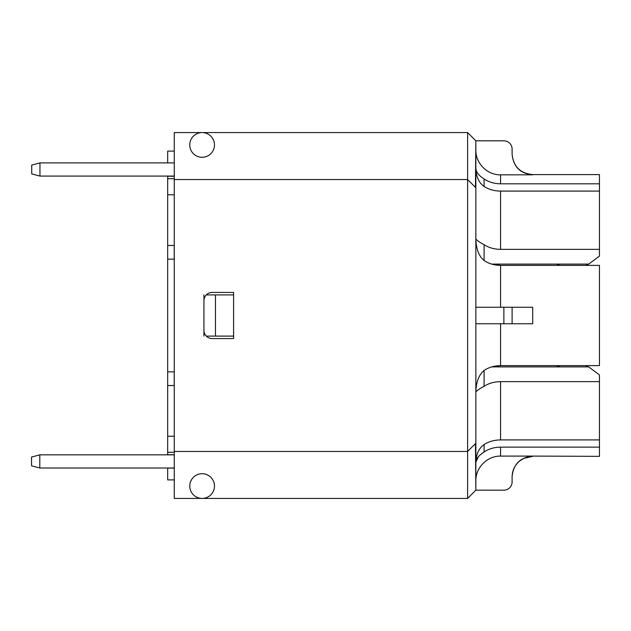 <?xml version="1.0" encoding="UTF-8"?>
<svg xmlns="http://www.w3.org/2000/svg" width="631" height="631" viewBox="0 0 631 631"><rect width="100%" height="100%" fill="white"/><g stroke="black" fill="none" stroke-linecap="round" stroke-linejoin="round"><path stroke-width="0.95" d="M475.458 443.617L475.853 490.153L467.61 498.427L467.61 451.457L475.853 443.222L475.853 490.153L503.869 490.184A8.242 8.242 0 0 0 512.104 481.95L512.104 476.728C513.334 464.219 520.204 457.341 532.706 456.095L500.572 456.095L500.572 447.134L599.45 447.134L599.45 381.645L500.572 381.645C494.294 381.723 488.804 383.269 484.087 386.29L484.087 370.476C478.858 374.806 476.113 382.086 475.853 392.316C476.216 391.07 478.961 389.059 484.087 386.29M174.266 442L174.266 490.153M475.458 187.383L475.853 140.816L475.853 187.778L467.61 179.543L467.61 451.457L174.266 451.457L174.266 498.427L467.61 498.427M174.219 371.864L174.219 385.541M174.219 245.459L174.219 259.136M174.266 189L174.266 140.816M475.853 358.731L475.853 342.688M475.853 272.261L475.853 288.312M484.087 178.952C479.008 175.71 476.263 172.318 475.853 168.769C476.263 177.011 479.008 182.895 484.087 186.445L484.087 178.952C488.741 182.091 494.231 183.708 500.572 183.81L500.572 174.834L532.706 174.834C520.204 173.596 513.334 166.718 512.104 154.209L512.104 149.05A8.242 8.242 0 0 0 503.869 140.816L475.853 140.816L467.61 132.573L202.117 132.573A12.36 12.36 0 0 1 214.477 144.933A12.36 12.36 0 0 1 202.117 157.293A12.36 12.36 0 0 1 189.757 144.933A12.36 12.36 0 0 1 202.117 132.573L174.266 132.573L174.266 451.457M467.61 132.573L467.61 179.543L174.266 179.543M484.087 370.476C488.741 367.337 494.231 365.72 500.572 365.617L491.636 366.911L588.739 366.911L599.45 374.924L599.45 381.645M588.739 264.089L556.605 264.089L559.894 265.375L556.605 264.089L491.636 264.089L500.572 265.383C494.231 265.28 488.741 263.663 484.087 260.524L484.087 244.71C488.804 247.731 494.294 249.277 500.572 249.355L599.45 249.355L599.45 256.076L588.739 264.089L585.434 265.383M39.958 162.893L31.716 165.101L31.716 173.872L39.958 176.081L39.958 162.893L167.672 162.893L167.672 151.109L174.219 151.109M174.219 176.081L39.958 176.081M167.672 162.893L174.219 162.893M39.792 454.841L31.55 457.049L31.55 465.812L39.792 468.021L39.792 454.841L174.219 454.841M39.792 468.021L174.219 468.021M174.219 479.891L167.672 479.891L167.672 468.021M212.174 338.571A8.242 8.242 0 0 1 203.931 330.328L203.931 300.671A8.242 8.242 0 0 1 212.174 292.429L233.596 292.429L233.596 338.571L212.174 338.571M475.853 480.854C475.545 467.634 487.345 455.795 500.572 456.095M512.104 307.258L503.869 307.258L503.869 323.742L512.104 323.742L512.104 307.258L532.706 307.258L512.104 307.258L512.104 323.742L532.706 323.742L512.104 323.742M475.853 443.222L475.853 307.258L503.869 307.258M500.572 174.834C487.345 175.142 475.545 163.295 475.853 150.083M475.853 323.742L503.869 323.742M500.572 183.81L599.45 183.81L599.45 174.598L532.706 174.598C520.196 173.375 513.326 166.513 512.104 153.996M484.087 244.71C478.961 241.941 476.216 239.93 475.853 238.684C476.113 248.906 478.858 256.186 484.087 260.524M532.706 456.095L599.45 456.339L599.45 447.134M475.853 462.184C476.113 458.784 478.858 455.385 484.087 451.993L481.201 454.131M478.44 456.71L475.853 462.144M475.853 307.258L475.853 187.778M500.572 323.742L500.572 365.617L599.45 365.617L599.45 265.383L500.572 265.383L500.572 307.258M500.572 447.134C494.231 447.237 488.741 448.854 484.087 451.993L484.087 444.555C488.804 441.534 494.294 439.988 500.572 439.91L599.45 439.91M484.087 444.555C479.008 448.105 476.263 453.997 475.853 462.231M599.45 249.355L599.45 183.81M599.45 191.09L500.572 191.09C494.294 191.012 488.804 189.466 484.087 186.445M585.434 365.617L588.739 366.911M556.605 366.911L559.894 365.625M189.757 486.067A12.36 12.36 0 0 1 202.117 473.707A12.36 12.36 0 0 1 214.477 486.067A12.36 12.36 0 0 1 202.117 498.427A12.36 12.36 0 0 1 189.757 486.067M206.29 336.102L233.596 336.102M203.931 336.102L203.931 330.328M203.931 300.671L203.931 294.898M233.596 294.898L206.29 294.898M174.219 176.246L167.672 176.246L167.672 245.459L174.266 245.459M167.672 454.841L167.672 436.218L174.266 436.218M167.672 245.459L167.672 436.218M215.463 336.102L215.463 294.898M167.672 385.541L174.266 385.541M167.672 194.782L174.266 194.782M167.672 178.715L174.219 178.715M174.219 452.285L167.672 452.285M167.672 259.136L174.266 259.136M167.672 371.864L174.266 371.864M167.672 454.754L174.219 454.754M174.219 468.107L167.672 468.107M532.706 323.742L532.706 307.258M500.572 439.91L500.572 381.645M500.572 249.355L500.572 191.09M532.706 456.339L523.643 458.437L519.699 460.961C514.77 465.15 512.238 470.474 512.104 476.933"/></g></svg>
